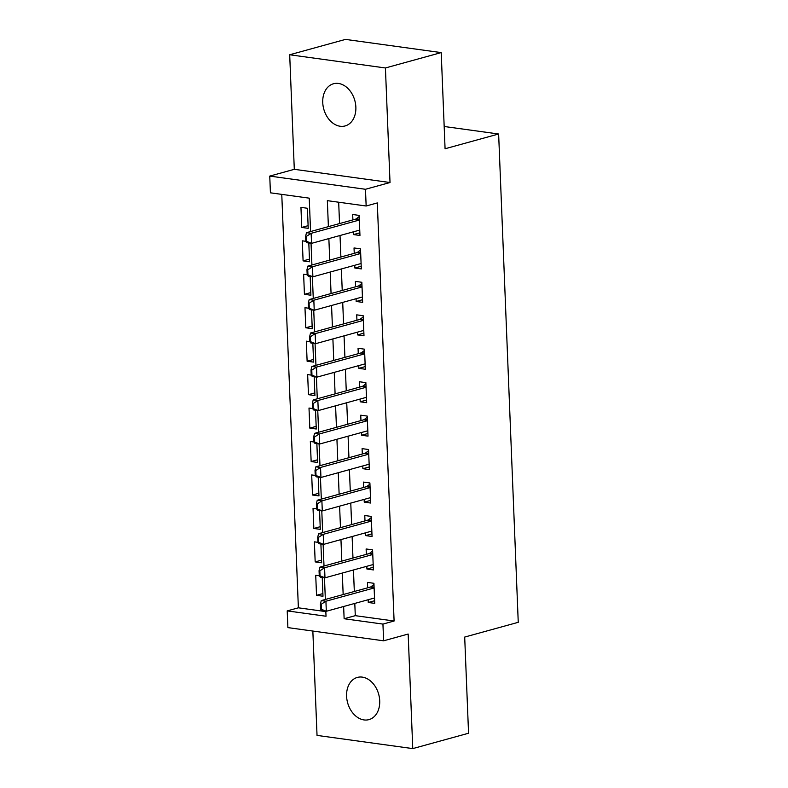 <?xml version="1.0" encoding="UTF-8"?>
<svg xmlns="http://www.w3.org/2000/svg" width="788" height="788" viewBox="0 0 788 788"><rect width="100%" height="100%" fill="white"/><g stroke="black" fill="none" stroke-linecap="round" stroke-linejoin="round"><path stroke-width="1.18" d="M322.745 102.568A21.887 16.105 -105.4 0 0 345.124 125.942A21.887 16.105 -105.4 0 0 355.861 107.129A21.887 16.105 -105.4 0 0 333.491 83.755A21.887 16.105 -105.4 0 0 322.745 102.568M346.592 696.237A21.887 16.105 -105.4 0 0 368.961 719.621A21.887 16.105 -105.4 0 0 379.708 700.808A21.887 16.105 -105.4 0 0 357.338 677.424A21.887 16.105 -105.4 0 0 346.592 696.237M310.57 231.554L309.231 198.162L270.422 192.814L269.752 176.088L365.474 189.278L366.154 206.003L327.345 200.654L328.389 226.648M294.298 169.322L390.021 182.52L385.421 67.965L441.211 52.599L345.489 39.4L289.698 54.766L294.298 169.322L269.752 176.088M312.846 631.05L317.032 735.401L412.764 748.6L408.164 634.045L383.608 640.811L287.886 627.612L287.216 610.887L326.025 616.236L325.818 611.202M281.769 194.37L298.376 607.814L287.216 610.887M385.421 67.965L289.698 54.766M441.211 52.599L445.072 148.755L498.637 133.999L518.248 622.313L464.693 637.068L468.555 733.234L412.764 748.6M353.379 231.83L353.497 234.578L359.958 235.464L359.151 215.4L352.689 214.503L352.906 219.891M354.728 265.28L354.836 268.019L361.308 268.915L360.5 248.841L354.029 247.954L354.245 253.342M356.068 298.721L356.176 301.469L362.647 302.356L361.84 282.291L355.378 281.395L355.585 286.783M357.417 332.172L357.525 334.91L363.987 335.806L363.189 315.732L356.718 314.845L356.934 320.233M358.757 365.612L358.865 368.36L365.337 369.247L364.529 349.183L358.057 348.286L358.274 353.674M360.096 399.063L360.205 401.801L366.676 402.698L365.868 382.633L359.407 381.737L359.624 387.125M361.446 432.504L361.554 435.252L368.026 436.138L367.218 416.074L360.746 415.187L360.963 420.575M362.785 465.954L362.894 468.702L369.365 469.589L368.557 449.524L362.086 448.628L362.303 454.016M364.125 499.405L364.243 502.143L370.705 503.039L369.897 482.965L363.435 482.079L363.652 487.467M365.474 532.846L365.583 535.594L372.054 536.48L371.246 516.416L364.775 515.519L364.992 520.907M366.814 566.296L366.922 569.035L373.394 569.931L372.586 549.857L366.125 548.97L366.341 554.358M322.883 593.6L316.53 595.354L315.722 575.279L319.288 575.772M321.543 560.15L315.18 561.903L314.373 541.839L317.938 542.331M320.204 526.709L313.841 528.462L313.033 508.388L316.599 508.881M318.854 493.258L312.491 495.012L311.693 474.947L315.259 475.44M317.515 459.808L311.152 461.561L310.344 441.497L313.91 441.989M316.175 426.367L309.812 428.12L309.004 408.046L312.57 408.539M314.826 392.916L308.463 394.67L307.655 374.605L311.23 375.098M313.486 359.476L307.123 361.229L306.315 341.155L309.881 341.647M312.137 326.025L305.783 327.778L304.976 307.714L308.541 308.206M310.797 292.584L304.434 294.338L303.626 274.263L307.192 274.756M309.457 259.134L303.094 260.887L302.287 240.823L305.852 241.315M298.376 607.814L325.838 611.606M316.53 595.354L322.991 596.24L322.243 577.446M315.18 561.903L321.652 562.799L320.893 543.996M313.841 528.462L320.302 529.349L319.554 510.555M312.491 495.012L318.963 495.898L318.204 477.104M311.152 461.561L317.623 462.457L316.865 443.654M309.812 428.12L316.274 429.007L315.525 410.213M308.463 394.67L314.934 395.566L314.176 376.762M307.123 361.229L313.594 362.116L312.836 343.322M305.783 327.778L312.245 328.675L311.496 309.871M304.434 294.338L310.905 295.224L310.147 276.421M303.094 260.887L309.556 261.774L308.807 242.98M308.216 228.333L307.409 208.268L300.947 207.372L301.745 227.436L308.216 228.333M354.797 603.421L355.289 615.664L394.099 621.013L377.304 202.93L366.154 206.003M338.682 202.221L339.539 223.575M340.022 235.513L340.889 257.016M341.362 268.954L342.228 290.467M342.711 302.405L343.578 323.907M344.051 335.846L344.917 357.358M345.4 369.296L346.257 390.809M346.74 402.747L347.606 424.249M348.079 436.188L348.946 457.7M349.429 469.638L350.286 491.141M350.768 503.079L351.635 524.591M352.118 536.529L352.975 558.032M353.457 569.97L354.324 591.483M368.163 599.737L368.272 602.485L374.733 603.372L373.936 583.307L367.464 582.411L367.681 587.799M498.637 133.999L444.186 126.494M390.021 182.52L365.474 189.278M394.099 621.013L382.938 624.086L383.608 640.811M325.346 599.461L324.479 577.752M324.006 566.02L323.129 544.301M322.666 532.57L321.79 510.86M321.317 499.129L320.45 477.41M319.977 465.678L319.101 443.969M318.628 432.228L317.761 410.518M317.288 398.787L316.421 377.078M315.949 365.337L315.072 343.627M314.599 331.896L313.732 310.176M313.26 298.445L312.383 276.736M311.92 265.004L311.043 243.285M343.637 606.494L344.129 618.738L382.938 624.086M328.862 238.587L329.729 260.089M330.211 272.027L331.068 293.54M331.551 305.478L332.418 326.99M332.891 338.929L333.757 360.431M334.24 372.369L335.097 393.882M335.58 405.82L336.446 427.323M336.929 439.261L337.786 460.773M338.269 472.711L339.135 494.214M339.608 506.152L340.475 527.665M340.958 539.603L341.815 561.115M342.297 573.053L343.164 594.556M355.289 615.664L344.129 618.738M374.635 600.732L368.272 602.485M308.108 225.683L301.745 227.436M373.285 567.281L366.922 569.035M371.946 533.84L365.583 535.594M370.596 500.39L364.243 502.143M369.257 466.949L362.894 468.702M367.917 433.499L361.554 435.252M366.568 400.048L360.205 401.801M365.228 366.607L358.865 368.36M363.889 333.157L357.525 334.91M362.539 299.716L356.176 301.469M361.2 266.265L354.836 268.019M359.85 232.824L353.497 234.578M321.179 604.278L320.401 604.169L320.598 609.183L321.376 609.291L321.179 604.278L325.917 601.234L321.258 600.594L370.36 587.07A3.418 2.206 97.8 0 0 371.03 586.725L373.975 584.46M374.517 597.984L326.321 611.271L325.917 601.234L374.123 587.956M321.376 609.291L326.321 611.271L321.662 610.621L320.598 609.183M321.258 600.594L320.401 604.169M319.829 570.827L319.061 570.719L319.258 575.732L320.036 575.841L319.829 570.827L324.577 567.784L319.918 567.143L369.011 553.619A3.418 2.206 97.8 0 0 369.68 553.274L372.635 551.009M373.177 564.543L324.981 577.821L324.577 567.784L372.773 554.506M320.036 575.841L324.981 577.821L320.322 577.18L319.258 575.732M319.918 567.143L319.061 570.719M318.49 537.377L317.712 537.278L317.919 542.292L318.687 542.4L318.49 537.377L323.228 534.343L318.569 533.703L367.671 520.169A3.418 2.206 97.8 0 0 368.341 519.834L371.296 517.568M371.837 531.092L323.632 544.37L323.228 534.343L371.434 521.065M318.687 542.4L323.632 544.37L318.973 543.73L317.919 542.292M318.569 533.703L317.712 537.278M317.15 503.936L316.372 503.827L316.569 508.841L317.347 508.95L317.15 503.936L321.888 500.892L317.229 500.252L366.321 486.728A3.418 2.206 97.8 0 0 366.991 486.383L369.946 484.118M370.488 497.652L322.292 510.929L321.888 500.892L370.084 487.614M317.347 508.95L322.292 510.929L317.633 510.289L316.569 508.841M317.229 500.252L316.372 503.827M315.801 470.485L315.023 470.377L315.23 475.4L316.008 475.509L315.801 470.485L320.549 467.451L315.889 466.801L364.982 453.277A3.418 2.206 97.8 0 0 365.652 452.933L368.607 450.677M369.148 464.201L320.943 477.479L320.549 467.451L368.745 454.164M316.008 475.509L320.943 477.479L316.293 476.839L315.23 475.4M315.889 466.801L315.023 470.377M314.461 437.044L313.683 436.936L313.88 441.95L314.658 442.058L314.461 437.044L319.199 434.001L314.54 433.361L363.642 419.837A3.418 2.206 97.8 0 0 364.312 419.492L367.257 417.226M367.809 430.76L319.603 444.038L319.199 434.001L367.405 420.723M314.658 442.058L319.603 444.038L314.944 443.398L313.88 441.95M314.54 433.361L313.683 436.936M313.112 403.594L312.344 403.486L312.541 408.509L313.319 408.608L313.112 403.594L317.859 400.55L313.2 399.91L362.293 386.386A3.418 2.206 97.8 0 0 362.963 386.041L365.918 383.776M366.459 397.31L318.263 410.587L317.859 400.55L366.056 387.272M313.319 408.608L318.263 410.587L313.604 409.947L312.541 408.509M313.2 399.91L312.344 403.486M311.772 370.153L310.994 370.045L311.201 375.058L311.979 375.167L311.772 370.153L316.51 367.109L311.861 366.469L360.953 352.945A3.418 2.206 97.8 0 0 361.623 352.6L364.578 350.335M365.12 363.859L316.914 377.147L316.51 367.109L364.716 353.832M311.979 375.167L316.914 377.147L312.265 376.497L311.201 375.058M311.861 366.469L310.994 370.045M310.433 336.703L309.654 336.594L309.851 341.608L310.63 341.716L310.433 336.703L315.17 333.659L310.511 333.019L359.614 319.495A3.418 2.206 97.8 0 0 360.283 319.15L363.229 316.884M363.77 330.418L315.574 343.696L315.17 333.659L363.366 320.381M310.63 341.716L315.574 343.696L310.915 343.056L309.851 341.608M310.511 333.019L309.654 336.594M309.083 303.252L308.315 303.153L308.512 308.167L309.29 308.275L309.083 303.252L313.831 300.218L309.172 299.578L358.264 286.044A3.418 2.206 97.8 0 0 358.934 285.709L361.889 283.444M362.431 296.968L314.235 310.245L313.831 300.218L362.027 286.94M309.29 308.275L314.235 310.245L309.576 309.605L308.512 308.167M309.172 299.578L308.315 303.153M307.744 269.811L306.965 269.703L307.172 274.716L307.941 274.825L307.744 269.811L312.481 266.768L307.822 266.127L356.925 252.603A3.418 2.206 97.8 0 0 357.594 252.259L360.54 249.993M361.091 263.527L312.885 276.805L312.481 266.768L360.687 253.49M307.941 274.825L312.885 276.805L308.226 276.164L307.172 274.716M307.822 266.127L306.965 269.703M306.404 236.361L305.626 236.252L305.823 241.276L306.601 241.384L306.404 236.361L311.142 233.327L306.483 232.677L355.575 219.153A3.418 2.206 97.8 0 0 356.245 218.808L359.2 216.552M359.742 230.076L311.546 243.354L311.142 233.327L359.338 220.039M306.601 241.384L311.546 243.354L306.887 242.714L305.823 241.276M306.483 232.677L305.626 236.252M374.083 587.149L371.03 586.725M374.103 587.582L370.36 587.07M372.744 553.698L369.68 553.274M372.763 554.131L369.011 553.619M371.394 520.247L368.341 519.834M371.414 520.691L367.671 520.169M370.055 486.807L366.991 486.383M370.074 487.24L366.321 486.728M368.715 453.356L365.652 452.933M368.735 453.799L364.982 453.277M367.366 419.915L364.312 419.492M367.385 420.349L363.642 419.837M366.026 386.465L362.963 386.041M366.046 386.908L362.293 386.386M364.686 353.014L361.623 352.6M364.696 353.457L360.953 352.945M363.337 319.573L360.283 319.15M363.357 320.007L359.614 319.495M361.997 286.123L358.934 285.709M362.017 286.566L358.264 286.044M360.648 252.682L357.594 252.259M360.668 253.115L356.925 252.603M359.308 219.231L356.245 218.808M359.328 219.675L355.575 219.153"/></g></svg>
